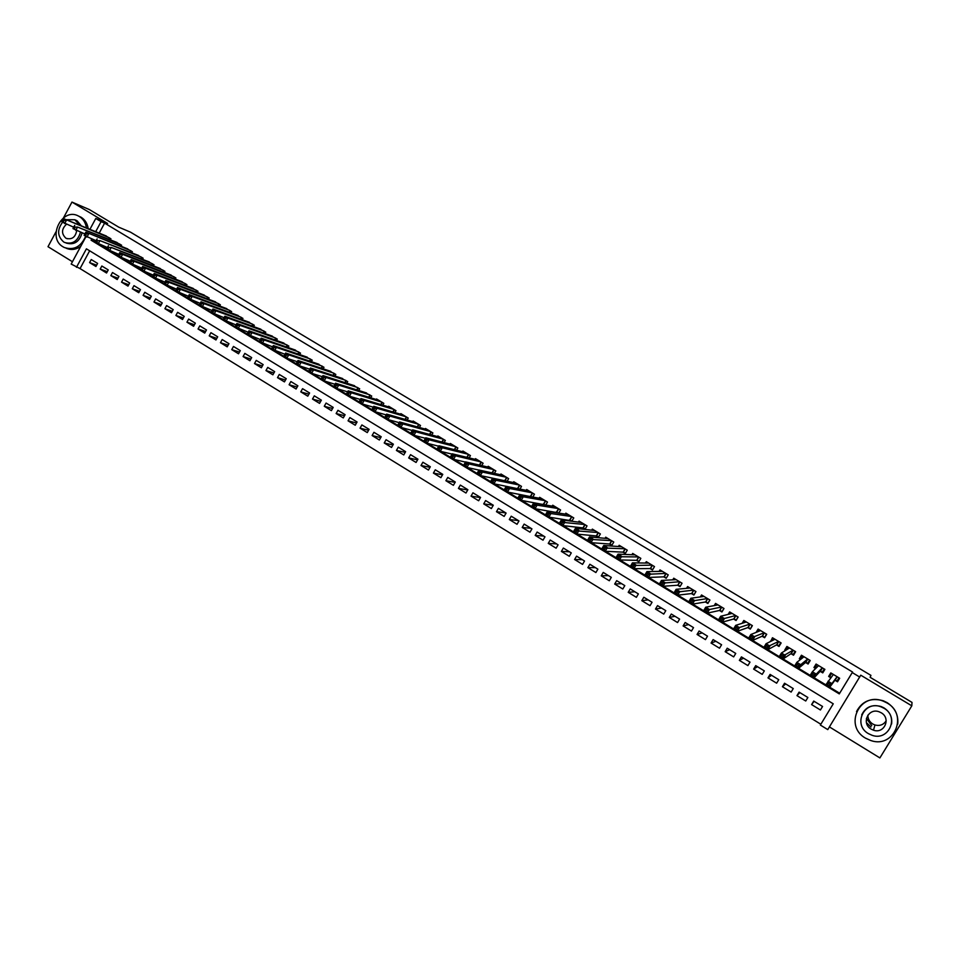 <?xml version="1.0" encoding="UTF-8"?>
<svg xmlns="http://www.w3.org/2000/svg" width="960" height="960" viewBox="0 0 960 960"><rect width="100%" height="100%" fill="white"/><g stroke="black" fill="none" stroke-linecap="round" stroke-linejoin="round"><path stroke-width="1.44" d="M89.652 250.8L80.04 268.584L71.184 264.072L86.04 236.532M56.028 231.756L48 246.696L72.444 261.72M829.416 726.912L879.888 757.92L911.82 705.828L860.748 675.192L827.772 729.612L820.356 725.052L833.256 703.812L86.424 248.832L76.452 267.312M80.04 268.584L820.848 724.248M911.82 705.828L912 702.396L870.108 677.292L870.948 675.384L130.488 232.152L118.752 227.172L89.352 209.568L71.964 202.08L63.552 217.752M110.4 239.784L110.94 238.788L104.388 235.236M121.068 246.24L121.62 245.22L115.032 241.656M131.796 252.744L132.36 251.7L125.736 248.124M142.572 259.272L143.148 258.216L136.5 254.616M153.42 265.836L154.008 264.756L147.312 261.144M164.316 272.448L164.916 271.332L158.184 267.72M175.272 279.084L175.884 277.956L169.116 274.32M186.276 285.756L186.912 284.604L180.096 280.956M197.352 292.464L198 291.288L191.148 287.628M208.476 299.22L209.148 298.008L202.248 294.336M219.672 306L220.344 304.764L213.42 301.08M230.916 312.828L231.612 311.568L224.64 307.86M242.232 319.692L242.94 318.396L235.92 314.676M253.596 326.592L254.328 325.26L247.272 321.528M265.032 333.528L265.776 332.172L258.684 328.428M276.516 340.5L277.296 339.108L270.144 335.352M288.072 347.52L288.864 346.092L281.676 342.324M299.688 354.576L300.504 353.112L293.28 349.332M311.364 361.68L312.216 360.168L304.932 356.376M323.112 368.82L323.976 367.272L316.656 363.468M334.92 375.996L335.808 374.4L328.44 370.584M346.788 383.22L347.712 381.576L340.296 377.76M358.728 390.492L359.676 388.8L352.212 384.96M370.728 397.8L371.712 396.048L364.188 392.208M382.788 405.144L383.808 403.344L376.536 398.964L376.236 399.492M394.92 412.548L395.976 410.688L388.668 406.272L388.356 406.824M407.124 419.988L408.216 418.068L400.86 413.628L400.536 414.204M419.388 427.476L420.516 425.484L413.124 421.032L412.788 421.608M431.712 435.012L432.888 432.948L425.46 428.46L425.112 429.072M444.108 442.584L445.332 440.448L437.856 435.948L437.496 436.572M456.576 450.216L457.848 447.996L450.324 443.46L449.964 444.12M469.116 457.896L470.436 455.592L462.876 451.032L462.492 451.704M481.716 465.624L483.096 463.224L475.488 458.64L475.08 459.336M494.388 473.4L495.828 470.904L488.172 466.284L487.752 467.016M507.12 481.236L508.632 478.62L500.94 473.988L500.496 474.744M519.924 489.12L521.508 486.384L513.768 481.728L513.312 482.52M532.8 497.064L534.456 494.196L526.68 489.504L526.2 490.344M545.748 505.056L547.488 502.056L539.664 497.34L539.16 498.204M558.756 513.12L560.592 509.964L552.72 505.212L552.18 506.124M571.824 521.244L573.768 517.908L565.848 513.132L565.296 514.092M582.732 527.88L585.048 529.284L587.028 525.9L579.06 521.1L578.472 522.12M596.04 535.92L598.38 537.336L600.36 533.952L592.344 529.116L591.72 530.196M609.432 544.008L611.784 545.436L613.776 542.04L605.712 537.18L605.052 538.32M622.908 552.144L625.272 553.572L627.264 550.176L619.164 545.28L618.444 546.504M636.456 560.328L638.832 561.768L640.836 558.36L632.688 553.44L631.92 554.736M650.076 568.572L652.476 570.012L654.492 566.592L646.296 561.648L645.468 563.04M663.792 576.852L666.204 578.304L668.232 574.872L659.976 569.904L659.088 571.404M679.92 581.928L677.964 585.216L680.268 586.152L682.02 583.2L673.74 578.208L672.78 579.84M691.464 593.568L693.9 595.032L695.94 591.588L687.6 586.56L686.532 588.348M705.42 601.992L707.868 603.48L709.932 600.024L701.532 594.96L700.356 596.928M719.46 610.476L721.932 611.976L723.996 608.508L715.548 603.408L714.24 605.604M733.596 619.02L736.068 620.508L738.144 617.04L729.648 611.916L728.172 614.388M747.804 627.6L750.3 629.112L752.388 625.632L743.832 620.472L742.14 623.304M762.108 636.24L764.616 637.752L766.716 634.272L758.1 629.076L756.12 632.4M776.496 644.928L779.016 646.452L781.128 642.96L772.464 637.74L770.688 641.424M790.968 653.676L793.512 655.212L795.624 651.708L786.912 646.452L784.812 649.956L785.568 650.412M805.536 662.472L808.092 664.02L810.216 660.504L801.456 655.224L799.332 658.728L800.544 659.46M824.844 669.396L816.072 664.044L813.948 667.56L815.616 668.568M814.14 701.328L811.596 704.592L820.416 709.98L822.552 706.464L813.72 701.076L811.596 704.592M799.848 692.592L796.968 695.628L805.74 701.004L807.864 697.488L799.092 692.136L796.968 695.628M785.652 683.916L782.436 686.736L791.148 692.064L793.26 688.572L784.548 683.244L782.436 686.736M771.528 675.288L767.988 677.892L776.64 683.196L778.752 679.704L770.088 674.4L767.988 677.892M757.5 666.708L753.624 669.096L762.228 674.364L764.328 670.884L755.712 665.628L753.624 669.096M743.544 658.188L739.356 660.36L747.912 665.604L750 662.124L741.432 656.892L739.356 660.36M729.672 649.704L725.172 651.684L733.668 656.88L735.744 653.424L727.236 648.216L725.172 651.684M715.896 641.28L711.072 643.044L719.52 648.216L721.584 644.76L713.124 639.6L711.072 643.044M702.18 632.904L697.056 634.464L705.456 639.612L707.508 636.156L699.108 631.02L697.056 634.464M688.56 624.576L683.124 625.944L691.464 631.056L693.516 627.612L685.164 622.5L683.124 625.944M675.012 616.296L669.276 617.46L677.568 622.548L679.608 619.104L671.304 614.04L669.276 617.46M661.548 608.064L655.5 609.036L663.756 614.088L665.784 610.656L657.528 605.616L655.5 609.036M648.156 599.892L641.82 600.66L650.016 605.676L652.044 602.256L643.836 597.252L641.82 600.66M634.836 591.756L628.212 592.332L636.372 597.324L638.376 593.916L630.216 588.924L628.212 592.332M621.6 583.656L614.688 584.052L622.8 589.008L624.804 585.612L616.692 580.656L614.688 584.052M608.448 575.616L601.248 575.82L609.312 580.752L611.304 577.368L603.24 572.436L601.248 575.82M595.368 567.624L587.88 567.636L595.896 572.544L597.876 569.16L589.86 564.264L587.88 567.636M582.348 559.668L574.596 559.512L582.564 564.384L584.532 561L576.564 556.14L574.596 559.512M569.424 551.772L561.384 551.424L569.304 556.272L571.272 552.9L563.352 548.052L561.384 551.424M556.56 543.912L548.256 543.384L556.128 548.196L558.084 544.836L550.212 540.024L548.256 543.384M543.768 536.088L535.2 535.392L543.024 540.18L544.968 536.832L537.144 532.044L535.2 535.392M531.048 528.324L522.216 527.448L530.004 532.2L531.936 528.864L524.148 524.1L522.216 527.448M518.412 520.596L509.316 519.54L517.044 524.28L518.976 520.944L511.236 516.216L509.316 519.54M505.836 512.904L496.476 511.692L504.168 516.396L506.088 513.072L498.396 508.368L496.476 511.692M493.272 505.26L483.72 503.88L491.364 508.56L493.284 505.236L485.628 500.556L483.72 503.88M480.456 497.604L471.036 496.116L478.644 500.76L480.54 497.448L472.932 492.804L471.036 496.116M467.736 489.972L458.424 488.388L465.984 493.02L467.88 489.708L460.32 485.088L458.424 488.388M455.076 482.388L445.884 480.708L453.396 485.316L455.292 482.016L447.768 477.42L445.884 480.708M442.5 474.84L433.416 473.076L440.892 477.66L442.764 474.36L435.288 469.8L433.416 473.076M429.996 467.316L421.008 465.492L428.448 470.04L430.32 466.752L422.88 462.216L421.008 465.492M417.564 459.84L408.684 457.944L416.076 462.468L417.936 459.192L410.544 454.668L408.684 457.944M405.216 452.4L396.42 450.432L403.776 454.932L405.624 451.668L398.28 447.168L396.42 450.432M392.928 444.984L384.228 442.968L391.536 447.444L393.384 444.192L386.076 439.716L384.228 442.968M380.724 437.616L372.108 435.552L379.368 440.004L381.216 436.752L373.944 432.3L372.108 435.552M368.58 430.284L360.048 428.172L367.272 432.588L369.108 429.348L361.884 424.932L360.048 428.172M356.508 422.988L348.06 420.828L355.248 425.232L357.072 421.992L349.884 417.6L348.06 420.828M344.508 415.728L336.144 413.532L343.284 417.912L345.108 414.672L337.956 410.304L336.144 413.532M332.58 408.516L324.276 406.272L331.392 410.628L333.204 407.4L326.088 403.056L324.276 406.272M320.712 401.328L312.492 399.06L319.56 403.38L321.36 400.164L314.292 395.844L312.492 399.06M308.904 394.188L300.768 391.872L307.788 396.18L309.588 392.976L302.556 388.68L300.768 391.872M297.18 387.072L289.104 384.744L296.088 389.016L297.876 385.812L290.88 381.54L289.104 384.744M285.504 380.004L277.5 377.64L284.448 381.888L286.236 378.696L279.276 374.448L277.5 377.64M273.912 372.96L265.968 370.572L272.88 374.808L274.656 371.628L267.732 367.392L265.968 370.572M262.368 365.964L254.496 363.552L261.372 367.764L263.136 364.584L256.26 360.384L254.496 363.552M250.896 359.004L243.084 356.568L249.924 360.756L251.676 357.588L244.836 353.4L243.084 356.568M239.484 352.068L231.732 349.62L238.536 353.784L240.288 350.616L233.484 346.464L231.732 349.62M228.132 345.18L220.452 342.708L227.208 346.848L228.96 343.692L222.192 339.564L220.452 342.708M216.852 338.328L209.22 335.844L215.952 339.96L217.692 336.804L210.948 332.688L209.22 335.844M205.632 331.5L198.048 329.004L204.744 333.096L206.472 329.952L199.776 325.86L198.048 329.004M194.46 324.72L186.948 322.2L193.608 326.28L195.324 323.148L188.664 319.068L186.948 322.2M183.36 317.964L175.896 315.444L182.52 319.5L184.236 316.368L177.612 312.312L175.896 315.444M172.32 311.244L164.904 308.712L171.492 312.744L173.208 309.624L166.62 305.592L164.904 308.712M161.328 304.572L153.984 302.028L160.524 306.036L162.228 302.916L155.676 298.908L153.984 302.028M150.408 297.924L143.1 295.368L149.628 299.352L151.32 296.244L144.792 292.26L143.1 295.368M139.536 291.312L132.288 288.744L138.768 292.716L140.46 289.608L133.98 285.648L132.288 288.744M128.724 284.724L121.536 282.156L127.98 286.104L129.66 283.008L123.216 279.072L121.536 282.156M117.972 278.184L110.832 275.604L117.24 279.54L118.92 276.444L112.5 272.52L110.832 275.604M107.28 271.668L100.188 269.088L106.56 273L108.24 269.916L101.844 266.016L100.188 269.088M97.608 263.424L91.248 259.536L89.592 262.608L95.94 266.496L97.608 263.424M91.752 238.98L91.092 240.192L839.28 693.888L852.576 672.036L104.604 223.128L99.204 233.124M95.28 240.384L94.632 241.584L95.412 242.064M98.88 244.164L106.704 248.904M110.16 251.004L118.044 255.78M121.524 257.892L129.456 262.704M132.936 264.816L140.928 269.652M144.42 271.776L152.472 276.648M155.964 278.772L164.076 283.68M167.568 285.804L175.74 290.76M179.244 292.884L187.476 297.876M190.992 300L199.272 305.028M202.8 307.164L211.14 312.216M214.68 314.364L223.08 319.464M226.62 321.6L235.092 326.736M238.632 328.884L247.164 334.056M250.716 336.216L259.308 341.424M262.872 343.584L271.524 348.828M275.1 350.988L283.812 356.268M287.388 358.44L296.172 363.768M299.76 365.94L308.592 371.292M312.192 373.476L321.096 378.876M324.708 381.06L333.672 386.496M337.296 388.692L346.332 394.164M349.956 396.36L359.052 401.88M362.688 404.088L371.856 409.644M375.492 411.852L384.732 417.444M388.38 419.664L397.68 425.304M401.34 427.524L410.712 433.2M414.384 435.42L423.828 441.144M427.5 443.376L437.016 449.148M440.7 451.38L450.288 457.188M453.972 459.432L463.632 465.276M467.34 467.52L477.06 473.424M480.768 475.668L490.572 481.608M494.292 483.864L504.168 489.852M507.9 492.12L517.848 498.144M521.58 500.412L531.612 506.484M535.356 508.764L545.46 514.884M549.216 517.164L559.392 523.332M563.16 525.612L573.408 531.828M577.188 534.12L587.52 540.384M591.3 542.676L601.716 548.988M605.508 551.28L615.996 557.64M619.8 559.944L630.372 566.352M634.176 568.668L644.832 575.124M648.66 577.44L659.388 583.944M663.216 586.272L674.04 592.824M677.88 595.152L688.776 601.764M692.628 604.104L703.62 610.764M707.472 613.104L718.548 619.812M722.412 622.152L733.572 628.92M737.448 631.272L748.704 638.088M752.58 640.44L763.92 647.316M767.82 649.68L779.244 656.604M783.144 658.968L794.664 665.952M798.576 668.328L810.18 675.36M814.104 677.736L825.804 684.828M829.74 687.216L839.676 693.24M834.936 680.232L837.528 681.792L839.664 678.264L830.796 672.912L828.66 676.44L830.784 677.724M824.892 669.36L822.768 672.876L820.188 671.328M682.044 583.212L680.004 586.644L677.592 585.18M569.496 519.888L571.728 521.232M556.332 511.932L558.156 513.036M543.252 504.036L544.656 504.888M530.244 496.176L531.252 496.776M517.32 488.364L517.92 488.724M89.916 229.344L95.784 218.46L107.616 223.464L71.964 202.08M95.784 218.46L101.1 221.652L95.688 231.684M104.604 223.128L101.1 221.652M852.24 672.564L859.728 677.064M94.632 241.584L91.092 240.192M831.564 673.452L828.66 676.44M96.648 265.2L89.592 262.608M816.744 664.884L813.948 667.56M801.672 656.94L799.332 658.728M786.924 648.648L784.812 649.956M772.368 640.236L770.364 641.232M870.936 727.044L866.424 722.604M839.088 677.916L837.12 680.88L838.968 677.844M830.94 677.532L829.764 676.428L831.6 673.404M837.12 680.88L834.996 680.136L829.656 687.336L825.732 684.96L833.376 674.472M828.372 683.208L828 681.216L831.924 683.592L829.656 687.336L829.032 685.668L829.944 684.168L828.372 683.208L827.46 684.72L829.032 685.668M834.996 680.136L837.084 676.704L831.924 683.592L829.944 684.168M825.732 684.96L827.46 684.72M886.188 720.756C883.584 724.788 879.852 726.192 874.956 724.992L872.712 723.972C869.46 721.812 867.852 718.884 867.876 715.152M865.536 738.168L870.96 740.592C894.06 748.668 908.628 714.696 887.04 702.972L883.212 701.124C859.836 691.308 843.408 725.868 865.536 738.168M897.732 724.152C898.584 715.092 895.056 707.916 887.124 702.636L883.296 700.788C871.116 697.416 862.2 701.004 856.536 711.528M861.72 714.864C865.62 706.932 872.076 704.148 881.1 706.524L884.028 707.916C889.944 711.9 892.464 717.276 891.576 724.02M868.428 733.644L872.184 735.336C888.876 741.336 899.58 716.76 883.944 708.24L881.016 706.848C864.168 699.936 852.504 724.824 868.428 733.644M881.184 712.764L879.204 711.828C868.356 707.484 860.952 723.48 871.176 729.132L873.504 730.188C884.28 734.16 891.288 718.284 881.184 712.764M866.412 718.452L871.776 725.676M86.436 227.928C85.668 222.828 83.328 219.036 79.392 216.54L78.54 216.072C62.16 206.844 46.656 237.804 63.084 246.852L64.284 247.5C73.848 250.572 80.964 246.828 85.632 236.292M66.072 248.172C71.004 250.32 75.876 249.744 80.7 246.42M88.188 228.636C87.42 223.56 85.08 219.768 81.156 217.272L78.54 216.072M75.132 219.888L77.1 220.788L81.348 225.852M82.104 232.836C79.404 241.884 74.1 245.292 66.192 243.06L66.072 243.024M62.544 222.288C56.988 229.836 57.372 236.4 63.708 241.98L64.536 242.436C72.468 244.668 77.772 241.26 80.484 232.188M79.716 225.192L74.82 219.756L66.228 219.696M66.42 224.28C61.476 229.056 61.272 233.664 65.796 238.104L66.312 238.38C71.964 239.796 75.42 237.228 76.704 230.676M824.58 669.168L822.432 672L824.256 668.976M815.88 668.304L815.112 667.584L816.936 664.56M822.432 672L820.272 671.244L814.008 677.856L810.108 675.492L812.364 671.748L818.64 665.592M812.712 673.728L812.364 671.748L816.264 674.112L814.008 677.856L813.372 676.176L814.272 674.676L812.712 673.728L811.8 675.228L813.372 676.176M822.324 667.8L816.264 674.112L814.272 674.676M810.108 675.492L811.8 675.228M810.168 660.468L807.816 663.18L809.64 660.156M800.928 659.16L802.368 655.776M807.816 663.18L805.62 662.4L798.456 668.424L794.592 666.084L796.836 662.352L804 656.76M797.148 664.308L796.836 662.352L800.712 664.692L798.456 668.424L797.808 666.744L798.708 665.244L797.148 664.308L796.248 665.808L797.808 666.744M805.62 662.4L807.684 658.98L800.712 664.692L798.708 665.244M794.592 666.084L796.248 665.808M794.496 653.58L793.308 654.408L795.12 651.396M786.108 650.076L787.884 647.04M793.308 654.408L791.076 653.604L783.012 659.064L779.172 656.736L781.404 653.016L789.456 647.988M781.692 654.948L781.404 653.016L785.256 655.344L783.012 659.064L782.34 657.372L783.24 655.884L781.692 654.948L780.804 656.436L782.34 657.372M793.08 650.172L783.24 655.884M779.172 656.736L780.804 656.436M779.784 645.192L778.872 645.696L780.684 642.696M772.08 640.728L773.496 638.364M778.872 645.696L776.604 644.868L767.664 649.764L763.848 647.448L766.068 643.74L774.972 639.252M766.344 645.648L766.068 643.74L769.896 646.056L767.664 649.764L766.98 648.06L767.868 646.584L766.344 645.648L765.444 647.136L766.98 648.06M778.596 641.436L767.868 646.584M763.848 647.448L765.444 647.136M765.24 636.708L766.332 634.044M758.052 631.62L759.192 629.736M764.532 637.032L762.228 636.18L752.424 640.512L748.62 638.22L750.84 634.524L760.608 630.588M751.08 636.408L750.84 634.524L754.644 636.816L752.424 640.512L751.716 638.82L752.604 637.332L751.08 636.408L750.192 637.896L751.716 638.82M764.196 632.748L752.604 637.332M748.62 638.22L750.192 637.896M750.828 628.224L752.064 625.44M744.048 622.704L744.972 621.156M750.276 628.428L747.948 627.552L737.268 631.332L733.5 629.052L735.708 625.356L746.328 621.972M735.924 627.228L735.708 625.356L739.476 627.648L737.268 631.332L736.548 629.628L737.436 628.152L735.924 627.228L735.036 628.716L736.548 629.628M749.892 624.12L737.436 628.152M733.5 629.052L735.036 628.716M736.536 619.752L737.892 616.884M730.068 613.92L730.836 612.636M736.104 619.872L733.74 618.972L722.22 622.212L718.476 619.932L720.672 616.26L732.12 613.404M720.864 618.108L720.672 616.26L724.416 618.528L722.22 622.212L721.488 620.496L722.364 619.02L720.864 618.108L719.988 619.584L721.488 620.496M735.66 615.54L722.364 619.02M718.476 619.932L719.988 619.584M722.328 611.292L723.792 608.388M716.136 605.256L716.784 604.164M722.028 611.364L719.616 610.44L707.268 613.14L703.548 610.884L705.72 607.212L718.008 604.896M705.9 609.048L705.72 607.212L709.452 609.468L707.268 613.14L706.512 611.424L707.388 609.96L705.9 609.048L705.024 610.524L706.512 611.424M721.524 607.02L707.388 609.96M703.548 610.884L705.024 610.524M708.228 602.868L709.788 599.94M702.264 596.664L702.816 595.74M708.024 602.904L705.588 601.968L692.412 604.14L688.704 601.896L690.876 598.236L703.98 596.436M691.032 600.048L690.876 598.236L694.584 600.468L692.412 604.14L691.644 602.412L692.508 600.948L691.032 600.048L690.156 601.512L691.644 602.412M707.472 598.548L692.508 600.948M688.704 601.896L690.156 601.512M694.224 594.492L695.868 591.54M688.452 588.168L688.932 587.364M694.104 594.504L691.644 593.544L677.64 595.188L673.968 592.956L676.128 589.308L690.024 588.024M676.248 591.096L676.128 589.308L679.812 591.528L677.64 595.188L676.86 593.46L677.724 591.996L676.248 591.096L675.384 592.56L676.86 593.46M693.504 590.124L677.724 591.996M673.968 592.956L675.384 592.56M674.724 579.732L675.132 579.036M677.964 585.216L662.976 586.284L659.316 584.076L661.464 580.428L676.164 579.66M661.572 582.216L661.464 580.428L665.124 582.648L662.976 586.284L662.172 584.556L663.036 583.092L661.572 582.216L660.708 583.668L662.172 584.556M679.62 581.748L663.036 583.092M659.316 584.076L660.708 583.668M661.056 571.368L661.416 570.768M666.48 577.824L663.996 576.84L648.396 577.452L644.76 575.256L646.908 571.62L662.376 571.344M646.98 573.372L646.908 571.62L650.532 573.816L648.396 577.452L647.58 575.712L648.444 574.26L646.98 573.372L646.128 574.836L647.58 575.712M665.82 573.42L648.444 574.26M644.76 575.256L646.128 574.836M652.752 569.544L650.292 568.56L633.9 568.668L630.3 566.484L632.424 562.86L648.684 563.088M632.484 564.6L632.424 562.86L636.036 565.044L633.9 568.668L633.084 566.928L633.936 565.476L632.484 564.6L631.632 566.052L633.084 566.928M652.092 565.152L633.936 565.476M630.3 566.484L631.632 566.052M639.096 561.312L636.672 560.34L619.512 559.944L615.924 557.772L618.048 554.16L635.064 554.868M618.084 555.876L618.048 554.16L621.636 556.32L619.512 559.944L618.672 558.192L619.524 556.74L618.084 555.876L617.232 557.328L618.672 558.192M638.46 556.92L619.524 556.74M615.924 557.772L617.232 557.328M625.524 553.128L623.136 552.156L605.208 551.268L601.644 549.108L603.756 545.508L621.528 546.708M603.768 547.212L603.756 545.508L607.32 547.656L605.208 551.268L604.344 549.516L605.196 548.076L603.768 547.212L602.916 548.652L604.344 549.516M624.9 548.748L605.196 548.076M601.644 549.108L602.916 548.652M612.036 544.992L609.672 544.032L590.988 542.652L587.448 540.504L589.548 536.904L608.064 538.596M589.536 538.596L589.548 536.904L593.088 539.052L590.988 542.652L590.112 540.888L590.964 539.448L589.536 538.596L588.696 540.036L590.112 540.888M611.424 540.612L590.964 539.448M587.448 540.504L588.696 540.036M598.632 536.904L596.292 535.944L576.852 534.084L573.336 531.948L575.424 528.36L594.684 530.52M575.4 530.028L575.424 528.36L578.952 530.496L576.852 534.084L575.976 532.32L576.816 530.88L575.4 530.028L574.56 531.468L575.976 532.32M598.02 532.536L576.816 530.88M573.336 531.948L574.56 531.468M585.3 528.864L582.984 527.904L562.812 525.576L559.32 523.452L561.396 519.876L581.376 522.504M561.348 521.52L561.396 519.876L564.9 521.988L562.812 525.576L561.924 523.8L562.752 522.372L561.348 521.52L560.52 522.96L561.924 523.8M584.7 524.496L562.752 522.372M559.32 523.452L560.52 522.96M572.04 520.872L548.856 517.116L545.388 515.004L547.452 511.44L568.152 514.524M547.392 513.072L547.452 511.44L550.932 513.54L548.856 517.116L547.956 515.34L548.784 513.912L547.392 513.072L546.564 514.5L547.956 515.34M571.452 516.516L550.932 513.54L548.784 513.912M545.388 515.004L546.564 514.5M558.864 512.916L534.996 508.704L531.54 506.616L533.604 503.052L555.012 506.592M533.508 504.66L533.604 503.052L537.06 505.14L534.996 508.704L534.072 506.928L534.9 505.5L533.508 504.66L532.692 506.088L534.072 506.928M558.288 508.572L537.06 505.14L534.9 505.5M531.54 506.616L532.692 506.088M545.772 505.02L521.208 500.352L517.776 498.264L519.828 494.724L541.944 498.708M519.72 496.32L519.828 494.724L523.26 496.8L521.208 500.352L520.272 498.564L521.1 497.148L519.72 496.32L518.904 497.736L520.272 498.564M545.196 500.676L523.26 496.8L521.1 497.148M517.776 498.264L518.904 497.736M532.308 496.968L507.516 492.048L504.096 489.972L506.136 486.432L528.948 490.872M506.016 488.016L506.136 486.432L509.556 488.496L507.516 492.048L506.568 490.26L507.384 488.844L506.016 488.016L505.2 489.432L506.568 490.26M532.188 492.828L509.556 488.496L507.384 488.844M504.096 489.972L505.2 489.432M518.724 488.892L493.896 483.792L490.5 481.74L492.54 478.2L516.024 483.084M492.396 479.76L492.54 478.2L495.936 480.252L493.896 483.792L492.936 482.004L493.752 480.588L492.396 479.76L491.58 481.176L492.936 482.004M519.24 485.028L495.936 480.252L493.752 480.588M490.5 481.74L491.58 481.176M505.212 480.84L480.36 475.584L476.988 473.544L479.016 470.016L503.172 475.332M478.848 471.564L479.016 470.016L482.388 472.056L480.36 475.584L479.388 473.796L480.204 472.38L478.848 471.564L478.044 472.98L479.388 473.796M506.376 477.264L482.388 472.056L480.204 472.38M476.988 473.544L478.044 472.98M478.98 470.088L466.908 467.436L463.56 465.396L465.576 461.892L490.404 467.628M465.396 463.416L465.576 461.892L468.924 463.92L466.908 467.436L465.924 465.636L466.74 464.232L465.396 463.416L464.592 464.82L465.924 465.636M493.584 469.56L468.924 463.92L466.74 464.232M463.56 465.396L464.592 464.82M465.468 462.084L453.54 459.324L450.216 457.308L452.22 453.804L477.708 459.972M452.016 455.316L452.22 453.804L455.556 455.82L453.54 459.324L452.544 457.524L453.348 456.12L452.016 455.316L451.212 456.72L452.544 457.524M480.876 461.88L455.556 455.82L453.348 456.12M450.216 457.308L451.212 456.72M452.04 454.116L440.256 451.272L436.944 449.268L438.948 445.764L465.072 452.364M438.72 447.264L438.948 445.764L442.26 447.768L440.256 451.272L439.248 449.472L440.052 448.068L438.72 447.264L437.916 448.668L439.248 449.472M468.228 454.26L442.26 447.768L440.052 448.068M436.944 449.268L437.916 448.668M438.696 446.196L427.044 443.268L423.756 441.264L425.748 437.784L452.52 444.792M425.508 439.26L425.748 437.784L429.036 439.776L427.044 443.268L426.024 441.456L426.828 440.064L425.508 439.26L424.704 440.664L426.024 441.456M455.652 446.676L429.036 439.776L426.828 440.064M423.756 441.264L424.704 440.664M425.448 438.3L413.916 435.3L410.652 433.32L412.62 429.84L440.04 437.256M412.368 431.304L412.62 429.84L415.896 431.82L413.916 435.3L412.884 433.5L413.676 432.096L412.368 431.304L411.576 432.696L412.884 433.5M443.148 439.14L415.896 431.82L413.676 432.096M410.652 433.32L411.576 432.696M412.272 430.464L400.872 427.392L397.62 425.424L399.588 421.956L427.62 429.768M399.312 423.396L399.588 421.956L402.84 423.924L400.872 427.392L399.828 425.58L400.608 424.188L399.312 423.396L398.52 424.788L399.828 425.58M430.716 431.64L402.84 423.924L400.608 424.188M397.62 425.424L398.52 424.788M399.18 422.664L387.9 419.532L384.66 417.564L386.628 414.108L415.272 422.328M386.328 415.536L386.628 414.108L389.856 416.064L387.9 419.532L386.844 417.708L387.624 416.328L386.328 415.536L385.548 416.928L386.844 417.708M418.356 424.188L389.856 416.064L387.624 416.328M384.66 417.564L385.548 416.928M386.172 414.9L375 411.708L371.784 409.764L373.74 406.308L402.996 414.924M373.428 407.724L373.74 406.308L376.956 408.252L375 411.708L373.932 409.884L374.712 408.504L373.428 407.724L372.648 409.116L373.932 409.884M406.068 416.772L376.956 408.252L374.712 408.504M371.784 409.764L372.648 409.116M373.248 407.172L362.184 403.932L358.98 402L360.924 398.556L390.792 407.556M360.6 399.96L360.924 398.556L364.128 400.488L362.184 403.932L361.104 402.12L361.884 400.74L360.6 399.96L359.82 401.34L361.104 402.12M393.84 409.404L364.128 400.488L361.884 400.74M358.98 402L359.82 401.34M360.396 399.492L349.44 396.216L346.26 394.284L348.192 390.852L378.66 400.236M347.844 392.244L348.192 390.852L351.372 392.772L349.44 396.216L348.348 394.38L349.116 393.012L347.844 392.244L347.076 393.612L348.348 394.38M381.684 402.072L351.372 392.772L349.116 393.012M346.26 394.284L347.076 393.612M347.628 391.86L336.768 388.536L333.612 386.616L335.532 383.184L366.588 392.964M335.172 384.564L335.532 383.184L338.688 385.104L336.768 388.536L335.664 386.7L336.432 385.332L335.172 384.564L334.404 385.932L335.664 386.7M369.6 394.776L338.688 385.104L336.432 385.332M333.612 386.616L334.404 385.932M334.932 384.264L324.168 380.892L321.036 378.996L322.956 375.576L354.588 385.728M322.572 376.932L322.956 375.576L326.088 377.472L324.168 380.892L323.064 379.068L323.832 377.688L322.572 376.932L321.804 378.3L323.064 379.068M357.576 387.528L326.088 377.472L323.832 377.688M321.036 378.996L321.804 378.3M322.32 376.704L311.652 373.308L308.532 371.412L310.44 368.004L342.648 378.528M310.044 369.348L310.44 368.004L313.56 369.888L311.652 373.308L310.524 371.472L311.292 370.104L310.044 369.348L309.276 370.716L310.524 371.472M345.624 380.316L313.56 369.888L311.292 370.104M308.532 371.412L309.276 370.716M309.78 369.192L299.208 365.76L296.1 363.876L297.996 360.48L330.78 371.364M297.588 361.8L297.996 360.48L301.104 362.352L299.208 365.76L298.068 363.924L298.836 362.556L297.588 361.8L296.832 363.168L298.068 363.924M333.744 373.152L301.104 362.352L298.836 362.556M296.1 363.876L296.832 363.168M297.312 361.716L286.824 358.26L283.74 356.388L285.636 352.992L318.972 364.248M285.204 354.312L285.636 352.992L288.72 354.852L286.824 358.26L285.684 356.412L286.44 355.056L285.204 354.312L284.448 355.668L285.684 356.412M321.912 366.024L288.72 354.852L286.44 355.056M283.74 356.388L284.448 355.668M284.916 354.276L271.464 348.936L273.336 345.552L307.236 357.168M272.904 346.848L273.336 345.552L276.408 347.412L274.524 350.796L273.372 348.948L274.128 347.592L272.904 346.848L272.148 348.216L273.372 348.948M310.164 358.932L276.408 347.412L274.128 347.592M271.464 348.936L272.148 348.216M272.592 346.884L259.248 341.532L261.12 338.16L295.56 350.124M260.664 339.444L261.12 338.16L264.168 339.996L262.296 343.38L261.132 341.532L261.876 340.176L260.664 339.444L259.908 340.8L261.132 341.532M298.464 351.876L264.168 339.996L261.876 340.176M259.248 341.532L259.908 340.8M260.352 339.54L247.104 334.176L248.964 330.804L283.944 343.116M248.496 332.076L248.964 330.804L252 332.64L250.128 336.012L248.952 334.164L249.708 332.808L248.496 332.076L247.74 333.42L248.952 334.164M286.836 344.868L252 332.64L249.708 332.808M247.104 334.176L247.74 333.42M248.172 332.22L235.02 326.856L236.88 323.484L272.388 336.156M236.4 324.744L236.88 323.484L239.892 325.308L238.032 328.68L236.856 326.832L237.6 325.476L236.4 324.744L235.644 326.1L236.856 326.832M275.28 337.896L239.892 325.308L237.6 325.476M235.02 326.856L235.644 326.1M236.076 324.948L223.02 319.572L224.868 316.212L260.904 329.232M224.364 317.46L224.868 316.212L227.868 318.036L226.008 321.384L224.82 319.536L225.564 318.192L224.364 317.46L223.62 318.804L224.82 319.536M263.772 330.96L227.868 318.036L225.564 318.192M223.02 319.572L223.62 318.804M224.04 317.724L211.08 312.336L212.928 308.988L249.48 322.344M212.412 310.224L212.928 308.988L215.904 310.788L214.056 314.136L212.856 312.288L213.6 310.944L212.412 310.224L211.668 311.568L212.856 312.288M252.336 324.06L215.904 310.788L213.6 310.944M211.08 312.336L211.668 311.568M212.076 310.524L199.212 305.136L201.048 301.8L238.116 315.492M200.52 303.024L201.048 301.8L204.012 303.6L202.176 306.936L200.964 305.076L201.696 303.744L200.52 303.024L199.776 304.356L200.964 305.076M240.96 317.196L204.012 303.6L201.696 303.744M199.212 305.136L199.776 304.356M200.184 303.372L187.416 297.984L189.24 294.66L226.824 308.676M188.688 295.86L189.24 294.66L192.18 296.436L190.356 299.772L189.144 297.912L189.876 296.58L188.688 295.86L187.956 297.192L189.144 297.912M229.644 310.368L192.18 296.436L189.876 296.58M187.416 297.984L187.956 297.192M188.364 296.256L175.68 290.868L177.492 287.544L215.58 301.896M176.94 288.744L177.492 287.544L180.42 289.32L178.608 292.644L177.384 290.784L178.104 289.452L176.94 288.744L176.208 290.076L177.384 290.784M218.388 303.588L180.42 289.32L178.104 289.452M175.68 290.868L176.208 290.076M176.604 289.188L164.004 283.8L165.816 280.488L204.396 295.152M165.24 281.664L165.816 280.488L168.732 282.24L166.92 285.564L165.684 283.704L166.416 282.372L165.24 281.664L164.52 282.996L165.684 283.704M207.192 296.832L168.732 282.24L166.416 282.372M164.004 283.8L164.52 282.996M164.916 282.144L152.412 276.768L154.212 273.456L193.284 288.444M153.624 274.62L154.212 273.456L157.104 275.208L155.304 278.52L154.056 276.648L154.776 275.328L153.624 274.62L152.892 275.952L154.056 276.648M196.056 290.112L157.104 275.208L154.776 275.328M152.412 276.768L152.892 275.952M153.288 275.148L140.868 269.772L142.668 266.472L182.22 281.772M142.056 267.624L142.668 266.472L145.548 268.212L143.748 271.512L142.5 269.652L143.22 268.32L142.056 267.624L141.348 268.944L142.5 269.652M184.98 283.44L145.548 268.212L143.22 268.32M140.868 269.772L141.348 268.944M141.732 268.188L129.396 262.812L131.184 259.524L171.216 275.136M130.572 260.664L131.184 259.524L134.052 261.252L132.264 264.552L130.992 262.68L131.712 261.36L130.572 260.664L129.852 261.984L130.992 262.68M173.964 276.792L134.052 261.252L131.712 261.36M129.396 262.812L129.852 261.984M162.996 270.18L122.616 254.34L119.772 252.612L160.272 268.536M130.236 261.264L117.984 255.9L118.428 255.06L119.568 255.756L120.276 254.436L119.136 253.74L118.428 255.06M120.276 254.436L122.616 254.34L120.84 257.628L119.568 255.756M119.772 252.612L119.136 253.74M152.1 263.604L111.252 247.464L149.388 261.972M118.8 254.376L106.644 249.024L107.064 248.172L108.192 248.868L108.912 247.548L107.772 246.864L107.064 248.172M108.912 247.548L111.252 247.464L109.476 250.74L108.192 248.868M108.42 245.748L107.772 246.864M141.264 257.076L99.948 240.612L138.552 255.444M107.412 247.524L95.364 242.184L95.76 241.332L96.888 242.016L97.596 240.696L96.468 240.024L95.76 241.332M97.596 240.696L99.948 240.612L98.172 243.888L96.888 242.016M97.128 238.908L96.468 240.024M130.476 250.572L85.896 232.116L127.788 248.94M96.096 240.708L84.144 235.38L84.528 234.516L85.644 235.2L86.352 233.892L85.236 233.208L84.528 234.516M86.352 233.892L88.704 233.808L86.94 237.072L85.644 235.2M85.896 232.116L85.236 233.208M119.748 244.092L77.52 227.052L117.072 242.484M84.84 233.928L72.984 228.612L73.356 227.748L74.46 228.42L75.168 227.124L74.052 226.44L73.356 227.748M75.168 227.124L77.52 227.052L75.768 230.304L74.46 228.42M74.736 225.36L74.052 226.44M109.068 237.66L63.636 218.64L106.416 236.052M73.656 227.184L61.884 221.892L62.244 221.016L63.348 221.688L64.044 220.38L62.94 219.708L62.244 221.016M64.044 220.38L66.408 220.32L64.656 223.572L63.348 221.688M63.636 218.64L62.94 219.708M837.192 676.776L835.14 680.16M833.292 674.424L832.872 675.108M822.456 667.884L820.416 671.268M822.336 667.824L820.272 671.244M807.804 659.052L805.776 662.424M793.248 650.28L791.22 653.64M793.128 650.196L791.076 653.604M778.788 641.544L776.76 644.904M778.656 641.472L776.604 644.868M764.4 632.88L762.396 636.216M764.268 632.796L762.228 636.18M750.108 624.252L748.104 627.588M749.964 624.168L747.948 627.552M735.9 615.684L733.908 619.02M735.756 615.6L733.74 618.972M721.776 607.164L719.796 610.488M721.632 607.08L719.616 610.44M707.736 598.704L705.768 602.016M707.58 598.608L705.588 601.968M693.78 590.292L691.824 593.592M693.624 590.196L691.644 593.544M679.752 581.832L677.772 585.168M666.132 573.612L664.188 576.9M665.964 573.504L663.996 576.84M652.416 565.344L650.484 568.62M652.248 565.236L650.292 568.56M638.796 557.124L636.876 560.4M638.628 557.016L636.672 560.34M625.248 548.952L623.34 552.228M625.068 548.856L623.136 552.156M611.784 540.84L609.876 544.092M611.604 540.732L609.672 544.032M598.404 532.764L596.496 536.016M598.212 532.656L596.292 535.944M585.096 524.736L583.2 527.976M584.904 524.628L582.984 527.904M571.86 516.756L569.976 519.996M571.668 516.648L569.76 519.924M558.708 508.824L556.836 512.052M558.516 508.704L556.608 511.98M545.628 500.94L543.768 504.156M545.436 500.82L543.54 504.084M532.632 493.104L530.772 496.308M532.428 492.972L530.544 496.236M519.708 485.304L517.86 488.508M519.492 485.184L517.62 488.424M506.856 477.552L505.008 480.756M506.64 477.42L504.768 480.66M494.076 469.848L492.3 472.944M493.86 469.716L492.036 472.884M481.368 462.18L479.664 465.144M481.152 462.048L479.4 465.084M468.732 454.56L467.112 457.404M468.516 454.428L466.848 457.344M456.168 446.988L454.608 449.724M455.952 446.856L454.344 449.652M443.688 439.452L442.188 442.08M443.448 439.32L441.912 442.008M431.268 431.964L429.828 434.496M431.028 431.82L429.552 434.424M418.908 424.524L417.528 426.96M418.68 424.38L417.252 426.876M406.632 417.108L405.3 419.46M406.392 416.964L405.024 419.388M394.416 409.752L393.132 412.02M394.176 409.596L392.856 411.936M382.272 402.42L381.036 404.616M382.032 402.276L380.748 404.532M370.2 395.136L369 397.26M369.948 394.992L368.712 397.176M358.188 387.9L357.036 389.952M357.936 387.744L356.748 389.868M346.248 380.7L345.132 382.692M345.996 380.544L344.844 382.596M334.368 373.536L333.288 375.468M334.116 373.38L333 375.372M322.56 366.408L321.516 368.292M322.296 366.252L321.216 368.184M310.812 359.328L309.804 361.152M310.548 359.172L309.504 361.044M299.136 352.284L298.152 354.048M298.86 352.116L297.84 353.952M287.52 345.276L286.56 346.992M287.244 345.108L286.248 346.896M275.964 338.304L275.028 339.984M275.688 338.136L274.728 339.876M264.468 331.38L263.568 333.012M264.192 331.212L263.256 332.892M253.044 324.48L252.156 326.076M252.756 324.312L251.844 325.956M241.668 317.628L240.816 319.176M241.392 317.46L240.504 319.056M230.364 310.812L229.536 312.312M230.076 310.632L229.212 312.204M219.12 304.032L218.304 305.496M218.832 303.852L217.992 305.376M207.936 297.276L207.144 298.716M207.636 297.108L206.82 298.596M196.812 290.568L196.044 291.972M196.512 290.388L195.72 291.852M185.736 283.896L184.992 285.264M185.448 283.716L184.668 285.144M174.732 277.26L174 278.592M174.432 277.08L173.676 278.472M163.788 270.66L163.068 271.956M163.476 270.468L162.744 271.836M152.892 264.084L152.196 265.368M152.592 263.904L151.86 265.236M142.056 257.556L141.384 258.804M141.756 257.364L141.048 258.672M131.28 251.052L130.62 252.276M130.968 250.872L130.284 252.144M120.564 244.584L119.916 245.784M120.252 244.404L119.568 245.652M109.896 238.152L109.26 239.328M109.584 237.972L108.924 239.184M874.956 724.992L873.504 730.188M67.272 238.752L66.312 238.38M76.452 220.428L74.82 219.756"/></g></svg>
